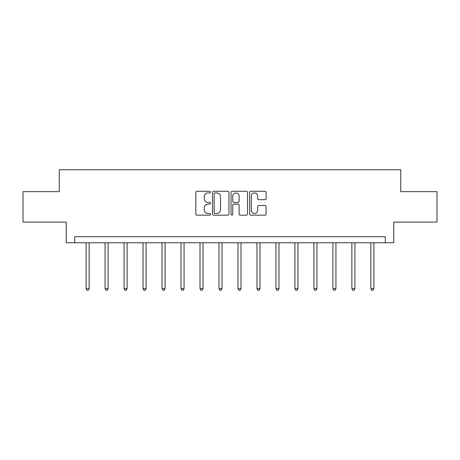 <?xml version="1.0" encoding="UTF-8"?>
<svg xmlns="http://www.w3.org/2000/svg" width="460" height="460" viewBox="0 0 460 460"><rect width="100%" height="100%" fill="white"/><g stroke="black" fill="none" stroke-linecap="round" stroke-linejoin="round"><path stroke-width="0.69" d="M210.53 192.107A0.834 0.834 0 0 0 209.691 191.268L197.001 191.268A1.196 1.196 0 0 0 195.805 192.464L195.805 213.963A1.196 1.196 0 0 0 197.001 215.159L209.691 215.159A0.834 0.834 0 0 0 210.53 214.325A0.834 0.834 0 0 0 209.691 213.486L208.052 213.486A3.824 3.824 0 0 1 204.228 209.668L204.228 207.874A3.824 3.824 0 0 1 208.052 204.05L209.691 204.05A0.834 0.834 0 0 0 210.53 203.216A0.834 0.834 0 0 0 209.691 202.377L208.052 202.377A3.824 3.824 0 0 1 204.228 198.559L204.228 196.765A3.824 3.824 0 0 1 208.052 192.941L209.691 192.941A0.834 0.834 0 0 0 210.53 192.107M264.908 199.692A1.196 1.196 0 0 0 266.104 198.496L266.104 192.464A1.196 1.196 0 0 0 264.908 191.268L250.815 191.268A1.196 1.196 0 0 0 249.619 192.464L249.619 213.963A1.196 1.196 0 0 0 250.815 215.159L264.908 215.159A1.196 1.196 0 0 0 266.104 213.963L266.104 206.678A1.196 1.196 0 0 0 264.908 205.488L258.877 205.488A1.196 1.196 0 0 0 257.68 206.678L257.68 210.295A3.197 3.197 0 0 1 254.489 213.486A3.197 3.197 0 0 1 251.292 210.295L251.292 196.138A3.197 3.197 0 0 1 254.489 192.941A3.197 3.197 0 0 1 257.68 196.138L257.68 198.496A1.196 1.196 0 0 0 258.877 199.692L264.908 199.692M385.279 242.765L393.8 242.765L393.8 222.077L437 222.077L437 191.653L400.735 191.653L400.735 169.751L59.265 169.751L59.265 191.653L23 191.653L23 222.077L66.2 222.077L66.2 242.765L385.279 242.765L385.279 236.681L74.721 236.681L74.721 242.765M228.953 192.464A1.196 1.196 0 0 0 227.757 191.268L213.664 191.268A1.196 1.196 0 0 0 212.468 192.464L212.468 213.963A1.196 1.196 0 0 0 213.664 215.159L227.757 215.159A1.196 1.196 0 0 0 228.953 213.963L228.953 192.464M232.242 191.268L246.336 191.268A1.196 1.196 0 0 1 247.532 192.464L247.532 213.963A1.196 1.196 0 0 1 246.336 215.159L240.304 215.159A1.196 1.196 0 0 1 239.108 213.963L239.108 205.246A1.196 1.196 0 0 0 237.912 204.05L233.91 204.05A1.196 1.196 0 0 0 232.72 205.246L232.72 214.325A0.834 0.834 0 0 1 231.88 215.159A0.834 0.834 0 0 1 231.046 214.325L231.046 192.464A1.196 1.196 0 0 1 232.242 191.268M214.981 192.941A0.834 0.834 0 0 0 214.141 193.781L214.141 212.652A0.834 0.834 0 0 0 214.981 213.486L216.712 213.486A3.824 3.824 0 0 0 220.535 209.668L220.535 196.765A3.824 3.824 0 0 0 216.712 192.941L214.981 192.941M239.108 196.196A3.197 3.197 0 0 0 235.911 193.005A3.197 3.197 0 0 0 232.72 196.196L232.72 201.187A1.196 1.196 0 0 0 233.91 202.377L237.912 202.377A1.196 1.196 0 0 0 239.108 201.187L239.108 196.196M86.1 242.765L86.1 288.667L89.142 288.667L89.142 242.765M89.142 288.667L88.228 290.248L87.009 290.248L86.1 288.667M105.081 242.765L105.081 288.667L108.123 288.667L108.123 242.765M108.123 288.667L107.215 290.248L105.995 290.248L105.081 288.667M124.068 242.765L124.068 288.667L127.109 288.667L127.109 242.765M127.109 288.667L126.195 290.248L124.976 290.248L124.068 288.667M143.048 242.765L143.048 288.667L146.09 288.667L146.09 242.765M146.09 288.667L145.182 290.248L143.963 290.248L143.048 288.667M162.035 242.765L162.035 288.667L165.077 288.667L165.077 242.765M165.077 288.667L164.162 290.248L162.949 290.248L162.035 288.667M181.016 242.765L181.016 288.667L184.063 288.667L184.063 242.765M184.063 288.667L183.149 290.248L181.93 290.248L181.016 288.667M200.002 242.765L200.002 288.667L203.044 288.667L203.044 242.765M203.044 288.667L202.13 290.248L200.916 290.248L200.002 288.667M218.989 242.765L218.989 288.667L222.03 288.667L222.03 242.765M222.03 288.667L221.116 290.248L219.897 290.248L218.989 288.667M237.969 242.765L237.969 288.667L241.011 288.667L241.011 242.765M241.011 288.667L240.103 290.248L238.884 290.248L237.969 288.667M256.956 242.765L256.956 288.667L259.998 288.667L259.998 242.765M259.998 288.667L259.083 290.248L257.87 290.248L256.956 288.667M275.937 242.765L275.937 288.667L278.984 288.667L278.984 242.765M278.984 288.667L278.07 290.248L276.851 290.248L275.937 288.667M294.923 242.765L294.923 288.667L297.965 288.667L297.965 242.765M297.965 288.667L297.051 290.248L295.837 290.248L294.923 288.667M313.91 242.765L313.91 288.667L316.952 288.667L316.952 242.765M316.952 288.667L316.037 290.248L314.818 290.248L313.91 288.667M332.891 242.765L332.891 288.667L335.932 288.667L335.932 242.765M335.932 288.667L335.024 290.248L333.805 290.248L332.891 288.667M351.877 242.765L351.877 288.667L354.919 288.667L354.919 242.765M354.919 288.667L354.004 290.248L352.785 290.248L351.877 288.667M370.858 242.765L370.858 288.667L373.899 288.667L373.899 242.765M373.899 288.667L372.991 290.248L371.772 290.248L370.858 288.667"/></g></svg>
